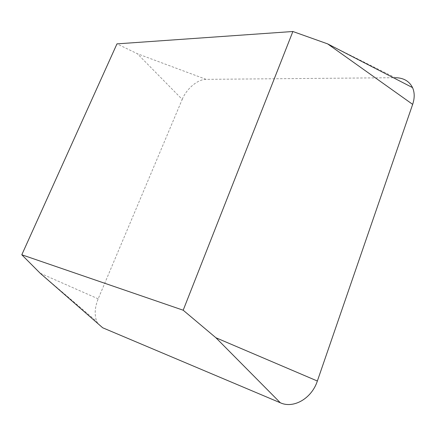 <?xml version="1.0" encoding="UTF-8"?>
<svg xmlns="http://www.w3.org/2000/svg" width="436" height="436" viewBox="0 0 436 436"><rect width="100%" height="100%" fill="white"/><g stroke="black" fill="none" stroke-linecap="round" stroke-linejoin="round"><path stroke-width="0.33" stroke-dasharray="2.18 1.64" d="M97.86 323.561L96.776 321.517C94.269 314.988 94.732 307.435 98.171 298.851L182.215 99.392L137.356 53.732L116.968 43.873M182.215 99.392C186.554 88.726 197.688 79.248 206.075 79.352L395.223 77.701L327.627 43.878M206.075 79.352L137.356 53.732M98.171 298.851L40.15 273.209L96.776 321.517"/><path stroke-width="0.65" d="M116.968 43.873L292.878 31.501L183.185 310.214L21.8 254.777L116.968 43.873M395.223 77.701C403.453 77.782 409.224 81.08 412.527 87.592C414.701 92.487 414.745 98.084 412.663 104.373L327.627 43.878L292.878 31.501M412.663 104.373L317.359 381.015L215.902 337.747L183.185 310.214M317.359 381.015C311.696 398.537 293.493 408.886 280.348 402.788L102.683 327.774L40.15 273.209L21.8 254.777M102.683 327.774L97.86 323.561M280.348 402.788L215.902 337.747M327.627 43.878L412.527 87.592"/></g></svg>
